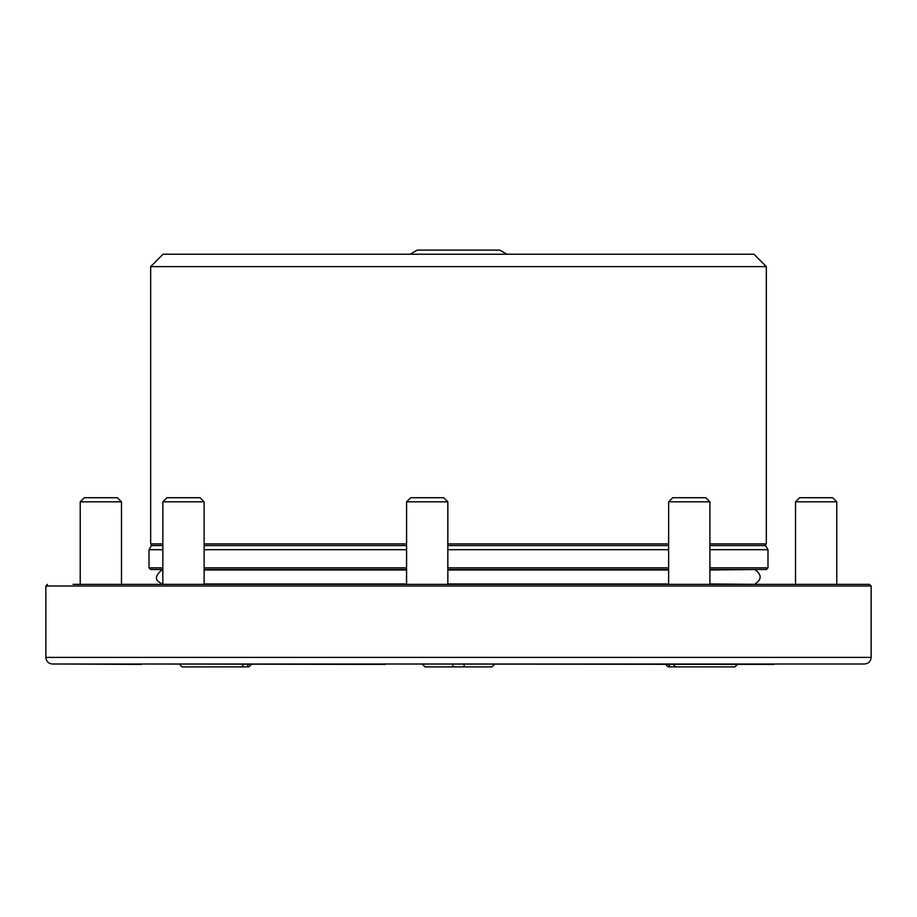 <?xml version="1.0" encoding="UTF-8"?>
<svg xmlns="http://www.w3.org/2000/svg" width="917" height="917" viewBox="0 0 917 917"><rect width="100%" height="100%" fill="white"/><g stroke="black" fill="none" stroke-linecap="round" stroke-linejoin="round"><path stroke-width="1.38" d="M737.406 664.412L734.93 666.888L675.336 666.888L673.261 664.412M668.195 664.412L670.419 666.888L675.336 666.888M670.419 666.888L668.08 666.888L665.604 664.412M494.401 664.412L491.925 666.888L425.075 666.888L422.599 664.412M251.396 664.412L248.92 666.888L246.581 666.888L248.805 664.412M243.739 664.412L241.664 666.888L246.581 666.888M241.664 666.888L182.07 666.888L179.594 664.412M774.051 664.412L385.117 664M864.548 664L52.452 664C48.441 663.61 46.24 661.409 45.85 657.397L871.15 657.397C870.76 661.409 868.559 663.61 864.548 664M709.896 549.696L767.987 549.696L765.603 545.569L709.896 545.569M668.631 545.569L447.84 545.569M406.575 545.569L204.113 545.569M162.848 545.569L151.397 545.569L149.012 549.696L149.012 567.852L150.663 569.503L162.848 569.503M668.631 549.696L447.84 549.696M406.575 549.696L204.113 549.696M162.848 549.696L149.012 549.696M767.987 549.696L767.987 567.852L766.337 569.503L709.896 569.503M668.631 569.503L447.84 569.503M406.575 569.503L204.113 569.503M709.896 569.973L756.433 569.503M162.848 583.969L161.965 583.969C159.386 581.882 151.076 579.555 161.724 569.973L162.848 569.973M204.113 569.973L406.575 569.973M447.84 569.973L668.631 569.973M755.23 584.358L709.896 583.969M668.631 583.969L447.84 583.969M406.575 583.969L204.113 583.969M871.15 657.397L871.15 586.009L869.499 584.358L73.085 584.358M141.39 664L385.117 664.412M452.734 664.412L452.964 666.888M464.036 666.888L464.266 664.412M731.353 664L647.173 664M141.39 664.412L58.768 664M166.974 497.702L199.986 497.702L204.113 501.828L162.848 501.828L166.974 497.702M84.353 497.702L117.365 497.702L121.491 501.828L80.226 501.828L84.353 497.702M121.491 584.358L121.491 501.828M799.635 497.702L832.647 497.702L836.774 501.828L795.509 501.828L799.635 497.702M795.509 584.358L795.509 501.828M672.757 497.702L705.769 497.702L709.896 501.828L668.631 501.828L672.757 497.702M755.035 583.969C761.798 579.418 761.878 574.753 755.276 569.973M410.701 497.702L443.713 497.702L447.84 501.828L406.575 501.828L410.701 497.702M150.663 266.618L766.337 266.618L753.957 254.238L163.043 254.238L150.663 266.618L150.663 543.919L152.314 545.569M767.987 567.852L709.896 567.852M668.631 567.852L447.84 567.852M406.575 567.852L204.113 567.852M162.848 567.852L149.012 567.852M871.15 586.009L45.85 586.009L47.501 584.358M668.631 543.919L447.84 543.919M406.575 543.919L204.113 543.919M162.848 543.919L150.663 543.919M766.337 266.618L766.337 543.919L709.896 543.919M161.724 569.973L160.567 569.503M45.85 586.009L45.85 657.397M204.113 584.358L204.113 501.828M162.848 584.358L162.848 501.828M80.226 584.358L80.226 501.828M836.774 584.358L836.774 501.828M709.896 584.358L709.896 501.828M668.631 584.358L668.631 501.828M447.84 584.358L447.84 501.828M406.575 584.358L406.575 501.828M766.337 543.919L764.686 545.569M506.918 254.238L499.765 250.112L417.235 250.112L410.082 254.238"/></g></svg>
